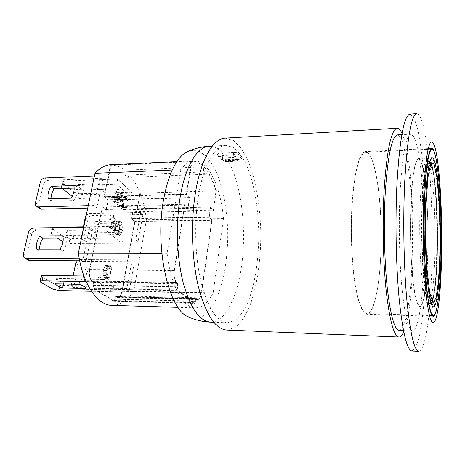 <?xml version="1.0" encoding="UTF-8"?>
<svg xmlns="http://www.w3.org/2000/svg" width="465" height="465" viewBox="0 0 465 465"><rect width="100%" height="100%" fill="white"/><g stroke="black" fill="none" stroke-linecap="round" stroke-linejoin="round"><path stroke-width="0.35" stroke-dasharray="2.33 1.74" d="M86.228 215.371L89.623 213.516L92.128 215.516C89.948 215.777 88.513 217.05 87.833 219.317L85.304 217.341M83.334 226.792L81.346 236.33L83.927 238.214L87.833 219.317M135.716 239.864L138.047 241.788L142.935 214.545L140.663 212.482L135.716 239.864L84.124 240.155L82.787 239.853C81.555 239.15 81.073 237.975 81.346 236.33M140.663 212.482L89.623 213.516M93.209 232.878C92.244 229.053 93.017 225.229 95.534 221.404L116.453 221.073C117.506 224.897 116.762 228.763 114.227 232.674L93.209 232.878L95.732 234.79L116.651 234.61L114.227 232.674M83.927 238.214C83.659 239.853 84.142 241.021 85.368 241.724L86.699 242.021L84.124 240.155M77.277 260.795L80.102 259.627L82.729 261.394C80.503 261.621 79.038 262.917 78.329 265.288L75.685 263.539M132.095 259.889L126.904 288.608L129.346 290.276L134.472 261.708L132.095 259.889L80.102 259.627M134.472 261.708L82.729 261.394M73.115 275.867L71.54 283.429L74.243 285.074C73.952 286.917 74.51 288.201 75.923 288.922L77.039 289.154L74.342 287.527L73.226 287.294C71.808 286.574 71.244 285.283 71.54 283.429M126.904 288.608L74.342 287.527M83.479 274.745L86.275 267.096L107.572 267.294C108.618 271.339 107.845 275.385 105.241 279.436L83.84 279.099L83.427 276.012M129.346 290.276L77.039 289.154M41.187 276.198L41.897 276.849L40.699 282.203M112.89 291.764L113.896 286.382L98.638 276.227L97.551 281.79L112.89 291.764L91.471 291.282M97.551 281.79L86.182 281.592M52.807 289.125L53.94 283.894L41.897 276.849M53.94 283.894L60.008 285.33L58.892 290.555M64.118 236.952L70.012 238.493L68.948 243.48L63.031 241.951L64.118 236.952L52.609 228.885L51.47 233.988L57.457 238.109M121.97 243.276L122.929 238.144L108.38 226.467L107.345 231.756L121.97 243.276L68.948 243.48M107.345 231.756L52.853 232.308L53.853 227.821M51.47 233.988L50.894 232.808L52.853 232.308M72.732 240.324C68.75 238.754 66.483 237.15 65.931 235.511L89.152 235.319C93.157 236.958 95.337 238.58 95.685 240.196L72.732 240.324L73.807 235.273L96.708 235.081C96.365 233.442 94.203 231.791 90.21 230.14L67.036 230.396C67.582 232.058 69.837 233.686 73.807 235.273M51.946 227.844L52.609 228.885M108.38 226.467L83.857 226.781M122.929 238.144L70.012 238.493M61.746 187.988L61.229 186.645L63.17 186.023L64.263 181.123L62.322 181.751L62.833 183.117L61.746 187.988L62.357 188.482M72.145 196.358L72.802 196.887L73.836 192.115L62.833 183.117M130.63 197.026L131.549 192.126L117.651 179.066L116.669 184.111L130.63 197.026L78.556 198.514L72.802 196.887M116.669 184.111L63.17 186.023M82.392 194.783C78.539 193.074 76.37 191.278 75.894 189.406L98.696 188.639C102.567 190.429 104.648 192.248 104.933 194.097L82.392 194.783L83.415 189.958L105.915 189.209C105.636 187.337 103.561 185.5 99.702 183.692L76.946 184.518L75.894 189.406M73.836 192.115L79.573 193.748L78.556 198.514M102.98 178.246L100.202 175.718L94.093 205.518L96.958 207.884L102.98 178.246L48.116 180.397C45.756 180.728 44.175 182.129 43.379 184.599L40.292 182.187M100.202 175.718L94.424 175.95M94.093 205.518L88.245 205.664M35.445 202.804L38.595 205.106L39.298 208.337M96.958 207.884L87.74 208.093M92.541 229.611L89.611 227.368L83.171 258.79L86.188 260.848L92.541 229.611L36.59 230.245C34.183 230.53 32.562 231.965 31.73 234.552L28.487 232.413M83.171 258.79L79.312 258.773M89.611 227.368L83.717 227.443M23.384 254.111L26.697 256.128L31.73 234.552M26.697 256.128L27.691 259.865M121.813 196.288L120.168 200.241L120.04 205.501L121.685 208.878L123.719 209.483L124.085 207.559L122.958 207.936L121.94 207.512L120.848 205.1L121.005 200.985L122.254 197.858L122.981 197.503L123.783 197.846L125.318 201.043L125.678 199.16L124.033 196.468L122.737 195.881L121.813 196.288L124.236 196.218L122.597 200.171L122.469 205.443L124.103 208.826L125.213 209.436L122.795 209.488M125.213 209.436L123.719 209.483M126.131 209.43L126.492 207.506L124.085 207.559M126.492 207.506L124.021 207.506M126.434 207.448L125.376 207.878L124.358 207.454L123.272 205.042L120.848 205.1M123.272 205.042L123.428 200.921L124.672 197.794L125.393 197.433L126.189 197.776L127.224 199.409L124.818 199.473M127.224 199.409L127.666 200.932L125.259 200.996M127.666 200.932L125.318 201.043M127.724 200.985L128.078 199.096L125.678 199.16M128.078 199.096L127.427 197.706L125.021 197.776M127.427 197.706L126.439 196.399L125.149 195.812L124.236 196.218M119.54 192.626L114.797 200.636L116.837 190.168L116.07 189.47L113.693 201.641L114.872 202.67L119.209 195.271L117.354 204.844L118.116 205.507L120.441 193.446L119.54 192.626L121.97 192.551L117.25 200.566L114.797 200.636M117.25 200.566L119.278 190.086L116.837 190.168M119.278 190.086L118.517 189.389L116.07 189.47M118.517 189.389L116.151 201.578L113.693 201.641M116.151 201.578L117.325 202.606L114.872 202.67M117.325 202.606L121.638 195.195L119.209 195.271M121.638 195.195L119.801 204.786L117.354 204.844M119.801 204.786L120.557 205.449L118.116 205.507M120.557 205.449L122.87 193.37L120.441 193.446M122.87 193.37L121.97 192.551M105.166 265.498L103.37 269.927L103.23 275.454L105.014 278.68L106.223 279.11L107.229 278.93L107.63 276.855L106.096 277.483L105.293 277.204L104.108 274.885L104.282 270.554L105.642 267.055L106.636 266.526L107.305 266.759L108.973 269.822L109.362 267.782L107.578 265.271L106.462 264.87L105.166 265.498L107.665 265.515L105.881 269.956L105.741 275.489L107.52 278.721L108.723 279.151L106.223 279.11L109.723 278.971L107.229 278.93M109.723 278.971L110.118 276.89L107.63 276.855M110.118 276.89L107.56 276.809M110.054 276.849L108.595 277.524L107.799 277.239L106.613 274.92L104.108 274.885M106.613 274.92L106.787 270.584L108.142 267.079L109.136 266.55L109.798 266.782L110.914 268.293L108.426 268.27M110.914 268.293L111.397 269.805L108.909 269.776M111.397 269.805L108.973 269.822M111.46 269.845L111.844 267.805L109.362 267.782M111.844 267.805L111.141 266.48L108.653 266.457M111.141 266.48L110.071 265.294L108.961 264.893L107.665 265.515M114.082 218.102L109.199 226.542L111.298 215.777L110.513 215.126L108.066 227.635L109.275 228.6L113.739 220.805L111.833 230.646L112.617 231.268L115.006 218.876L114.082 218.102L116.541 218.056L111.681 226.507L109.199 226.542M111.681 226.507L113.774 215.737L111.298 215.777M113.774 215.737L112.989 215.074L110.513 215.126M112.989 215.074L110.554 227.606L108.066 227.635M110.554 227.606L111.757 228.571L109.275 228.6M111.757 228.571L116.198 220.765L113.739 220.805M116.198 220.765L114.303 230.617L111.833 230.646M114.303 230.617L115.082 231.245L112.617 231.268M115.082 231.245L117.459 218.835L115.006 218.876M117.459 218.835L116.541 218.056M120.848 223.014C122.004 224.043 122.307 226.211 121.743 229.512L120.545 232.826L119.697 233.32L118.947 233.012L117.825 230.623L118.034 226.467C118.54 223.967 119.226 222.712 120.092 222.694L120.848 223.014M119.307 229.541C119.871 226.246 119.575 224.078 118.406 223.049L117.651 222.729C116.779 222.747 116.087 224.002 115.582 226.502L115.372 230.646L116.5 233.035L117.25 233.343L118.104 232.849L119.307 229.541L121.743 229.512M120.15 230.227L120.313 224.932L118.674 221.636L117.471 221.125L116.372 221.66L114.721 225.798L114.553 231.181L116.227 234.453L117.366 234.924L118.523 234.372L120.15 230.227L122.58 230.204L122.743 224.897L121.109 221.596L119.918 221.09L118.825 221.619L117.18 225.763L117.006 231.157L114.553 231.181M117.006 231.157L118.674 234.436L119.813 234.901L120.958 234.348L118.523 234.372M120.958 234.348L122.58 230.204M136.501 211.732L139.889 193.184C137.105 185.866 133.688 179.792 129.642 174.974L127.631 177.368C125.608 176.787 124.661 174.404 124.789 170.225C120.441 166.755 115.855 165.098 111.036 165.261L104.503 196.457L108.304 199.758L106.229 210.221L102.387 207.001L89.803 269.706C89.047 275.036 89.948 278.82 92.506 281.052L93.959 281.988L93.291 285.365L94.006 288.352L113.321 300.512L114.774 299.012L115.372 295.787L117.837 297.001C119.801 296.804 121.179 294.856 121.97 291.16L134.705 221.526L131.38 218.626L133.205 208.762L136.501 211.732L213.255 210.145L216.033 190.865L139.889 193.184M51.057 198.735L51.412 201.153L73.999 200.531L71.029 198.16M73.999 200.531C76.83 196.265 77.731 192.086 76.702 187.988L74.179 188.075M73.772 185.547L76.702 187.988M116.651 234.61C119.168 230.721 119.9 226.874 118.848 223.072L98.028 223.374L95.534 221.404M116.453 221.073L118.848 223.072M51.412 201.153L48.331 198.817M98.028 223.374C95.528 227.182 94.761 230.983 95.732 234.79M86.275 267.096L88.879 268.834C86.316 272.769 85.514 276.751 86.478 280.779L107.775 281.133L105.241 279.436M83.84 279.099L86.478 280.779M36.799 249.182L40.037 251.24L63.054 251.251L59.933 249.164M39.717 249.176L40.037 251.24M107.572 267.294L110.077 269.049L88.879 268.834M107.775 281.133C110.362 277.105 111.129 273.077 110.077 269.049M62.822 235.894L65.902 238.051L63.188 238.074M63.054 251.251C65.972 246.816 66.919 242.416 65.902 238.051M138.047 241.788L86.699 242.021M142.935 214.545L92.128 215.516M38.595 205.106L43.379 184.599M86.188 260.848L79.707 260.813M74.243 285.074L78.329 265.288M104.933 194.097L105.915 189.209M98.696 188.639L99.702 183.692M95.685 240.196L96.708 235.081M89.152 235.319L90.21 230.14M85.99 288.515L87.065 283.15C86.653 281.767 84.386 280.337 80.253 278.849L56.649 278.477L55.492 283.842M79.143 284.284L80.253 278.849M63.473 283.993L63.74 282.732L87.065 283.15M67.036 230.396L65.931 235.511M76.946 184.518C77.422 186.419 79.579 188.232 83.415 189.958M56.649 278.477C57.276 279.889 59.636 281.302 63.74 282.732M98.638 276.227L83.933 276.024M113.896 286.382L60.008 285.33M117.651 179.066L64.263 181.123M131.549 192.126L79.573 193.748M216.033 190.865C213.714 183.227 210.866 176.88 207.495 171.823L205.826 174.305C204.141 173.683 203.35 171.19 203.455 166.836C199.828 163.18 196.003 161.413 191.987 161.529L186.581 194.05L189.767 197.52L188.052 208.436L184.832 205.053L174.404 270.607C173.782 276.187 174.544 280.139 176.694 282.464L177.909 283.435L177.357 286.975L177.961 290.096L194.382 302.802L195.329 301.134L195.823 297.757L115.372 295.787M177.909 283.435L93.959 281.988M195.823 297.757L197.881 299.012C199.52 298.803 200.665 296.763 201.316 292.904L211.784 220.34L134.705 221.526M211.784 220.34L209.012 217.306L131.38 218.626M209.012 217.306L210.511 207.041L133.205 208.762M210.511 207.041L213.255 210.145M207.495 171.823L129.642 174.974M203.455 166.836L124.789 170.225M191.749 161.547L110.757 165.278M186.581 194.05L104.503 196.457M189.767 197.52L108.304 199.758M188.052 208.436L106.229 210.221M184.832 205.053L102.387 207.001M110.548 164.72L104.119 196.742L107.932 200.043L106.061 209.465L102.213 206.233L89.507 269.514C88.699 275.204 89.664 279.238 92.396 281.616L93.558 282.36L93 285.179C92.75 286.952 93.047 288.195 93.895 288.916L113.216 301.053L113.605 301.175L115.029 299.181L115.529 296.49L117.808 297.559C119.906 297.35 121.377 295.275 122.219 291.328L135.03 221.241L131.711 218.341L133.35 209.465L136.646 212.429L213.371 210.872L210.633 207.774L209.285 217.01L212.052 220.038L201.525 293.078C200.834 297.193 199.607 299.367 197.863 299.6L195.963 298.495L195.55 301.303L194.364 303.395L194.039 303.267L177.868 290.689C177.159 289.933 176.909 288.631 177.113 286.783L177.578 283.83L176.601 283.051C174.305 280.575 173.492 276.355 174.16 270.398L184.686 204.257L187.906 207.652L189.453 197.817L186.262 194.347L191.58 160.96L176.845 161.646M133.35 209.465L210.633 207.774M131.711 218.341L209.285 217.01M135.03 221.241L212.052 220.038M115.529 296.49L195.963 298.495M93.558 282.36L177.578 283.83M102.213 206.233L184.686 204.257M106.061 209.465L187.906 207.652M107.932 200.043L189.453 197.817M104.119 196.742L186.262 194.347M136.646 212.429L140.174 193.12L216.266 190.795L213.371 210.872M216.266 190.795C210.331 171.509 202.217 161.558 191.929 160.942L191.58 160.96M180.815 169.708L167.121 253.204C170.62 285.748 183.251 308.126 195.323 307.865C202.147 307.743 208.105 302.75 213.197 292.874L223.491 218.527C220.695 186.779 208.442 160.036 194.097 160.838C189.464 161.053 185.035 164.011 180.815 169.708L172.195 170.074M223.491 218.527L146.417 219.776C145.278 210.116 143.197 201.229 140.174 193.12M167.121 253.204L161.82 253.193M112.141 305.389C120.371 305.331 127.584 300.582 133.769 291.142L146.417 219.776M213.197 292.874L133.769 291.142M410.066 114.105L413.763 117.407L417.192 127.108C419.291 136.326 421.116 147.696 422.662 161.21C424.766 182.978 425.975 206.716 426.295 232.43C426.405 258.151 425.585 281.906 423.842 303.697C422.522 317.24 420.889 328.633 418.942 337.892L415.675 347.646L412.031 351.005M400.109 191.574C402.376 154.31 405.986 135.175 410.95 134.17L413.966 136.85C415.902 141.302 417.669 148.039 419.261 157.077C422.261 176.671 424.063 204.176 424.371 232.448C424.464 254.035 423.772 273.897 422.307 292.032C421.203 303.261 419.849 312.666 418.238 320.246L415.553 328.203L412.583 330.935C408.421 330.324 404.87 315.956 401.923 287.818C399.296 260.22 398.563 222.224 400.109 191.574M416.884 113.675C421.185 114.768 424.766 127.195 427.62 150.962C433.107 196.114 433.706 268.625 428.974 313.863C426.515 337.677 423.138 350.162 418.855 351.325M352.319 199.729C355.074 168.696 359.457 152.648 365.473 151.59C374.122 151.66 380.957 191.394 381.23 232.802C381.643 274.211 375.47 314.055 366.827 314.27C361.822 313.654 357.626 301.756 354.225 278.587C351.209 255.924 350.436 224.955 352.319 199.729M380.48 260.237C378.806 290.183 373.389 313.892 366.844 313.619L363.7 311.713C361.596 308.655 359.608 303.709 357.73 296.873C354.132 281.755 351.738 258.122 351.424 233.052C351.319 207.983 353.324 184.309 356.672 169.132L359.393 159.85C361.369 155.391 363.409 152.857 365.507 152.235C376.232 151.532 383.579 212.482 380.48 260.237M190.505 150.404L198.95 151.049L206.896 156.775L213.923 166.894C222.398 183.576 227.333 208.401 227.774 234.081C227.757 259.761 223.241 284.661 215.039 301.489C210.657 309.126 205.751 314.491 200.334 317.578L191.9 318.356M198.166 197.695C202.996 165.482 214.702 145.568 225.973 145.4L233.535 147.562C238.382 151.416 242.777 157.385 246.717 165.464C254.105 183.041 258.366 208.047 258.778 233.819C258.79 259.598 254.948 284.673 247.857 302.372C244.049 310.515 239.754 316.555 234.97 320.49L227.443 322.774C216.986 321.931 208.303 308.882 201.392 283.627C195.265 258.9 193.957 225.136 198.166 197.695M241.992 157.373C241.986 158.617 240.765 159.292 238.33 159.402L237.999 159.14L237.528 160.07L241.992 157.373L239.382 153.601L238.202 154.148C237.208 153.903 235.743 154.13 233.808 154.828L222.055 155.403C219.986 154.95 218.812 154.915 218.538 155.31L221.27 158.96L225.903 160.611L237.528 160.07L226.164 160.797L224.49 161.303L221.782 157.664L222.317 155.595L233.552 155.048L237.708 160.541L237.278 160.291L236.801 161.227L233.907 157.385L222.683 157.914L225.38 161.547L236.516 161.041L237.708 160.541L240.771 157.833L238.202 154.148L235.11 156.879L233.907 157.385L233.401 152.421C235.877 152.27 237.865 152.665 239.382 153.601M225.229 138.122L233.477 140.459L241.114 147.992L247.787 159.919C255.785 178.99 260.371 206.001 260.813 233.802C260.83 261.609 256.697 288.695 249.019 307.894C244.898 316.741 240.231 323.303 235.028 327.593L226.821 330.069M402.056 133.426C415.919 163.395 417.07 301.628 403.707 331.824M397.529 134.897L400.917 137.541C403.085 141.947 405.062 148.637 406.846 157.612C410.194 177.078 412.188 204.431 412.507 232.547C412.583 254.018 411.792 273.769 410.124 291.799C408.869 302.959 407.334 312.3 405.515 319.833L402.492 327.732L399.156 330.429M217.422 155.048C217.463 153.863 218.858 153.188 221.607 153.02L222.683 157.914L218.538 155.31L217.422 155.048L220.212 158.768L221.264 158.954L224.49 161.297L225.67 161.727L226.362 159.687C222.503 159.536 220.805 159.292 221.27 158.96L225.67 161.727L236.801 161.227L240.097 158.763L227.304 159.635L226.815 160.559M238.33 159.402L226.705 159.943C224.072 160.21 221.91 159.821 220.212 158.768M226.705 159.943L227.647 159.89C240.213 181.088 245.968 221.526 242.596 257.285C239.254 292.967 226.449 322.355 210.639 322.152M427.701 257.796C426.783 285.266 423.644 306.79 419.814 306.598C417.89 306.063 416.07 300.931 414.344 291.206C412.17 277.285 410.688 255.57 410.438 232.564C410.38 214.958 410.921 199.253 412.048 185.459C412.879 177.153 413.85 170.446 414.966 165.331C416.129 161.233 417.332 158.92 418.581 158.379C424.888 157.792 429.433 213.801 427.701 257.796M411.037 202.74C412.542 174.538 415.065 159.972 418.599 159.042C423.586 159.181 427.684 194.887 427.957 232.419C428.312 269.944 424.807 305.714 419.819 305.935C416.896 305.4 414.414 294.676 412.374 273.775C410.56 253.349 410.025 225.508 411.037 202.74M420.133 203.711C419.256 225.728 419.75 252.629 421.371 272.374C423.191 292.595 425.394 302.971 427.986 303.494C428.945 303.471 429.846 301.948 430.689 298.925C437.071 277.663 436.315 187.029 429.584 165.871C428.689 162.86 427.765 161.355 426.806 161.349C423.673 162.256 421.447 176.375 420.133 203.711M437.152 255.953C436.554 274.984 435.246 288.521 433.241 296.577C430.596 305.406 428.027 300.262 425.533 281.133C423.324 262.028 422.394 230.256 423.377 204.803C424.626 170.504 428.881 155.827 432.177 168.179C436.048 181.181 438.228 222.601 437.152 255.953M45.059 177.961L48.116 180.397M33.375 228.077L36.59 230.245M122.597 200.171L120.168 200.241M122.469 205.443L120.04 205.501M124.103 208.826L121.685 208.878M125.573 207.861L123.161 207.913M124.358 207.454L121.94 207.512M123.428 200.921L121.005 200.985M124.672 197.794L122.254 197.858M126.189 197.776L123.783 197.846M126.439 196.399L124.033 196.468M105.881 269.956L103.37 269.927M105.741 275.489L103.23 275.454M107.52 278.721L105.014 278.68M109.124 277.436L106.625 277.396M107.799 277.239L105.293 277.204M106.787 270.584L104.282 270.554M108.142 267.079L105.642 267.055M109.798 266.782L107.305 266.759M110.071 265.294L107.578 265.271M118.034 226.467L115.582 226.502M117.825 230.623L115.372 230.646M118.947 233.012L116.5 233.035M120.545 232.826L118.104 232.849M122.743 224.897L120.313 224.932M121.109 221.596L118.674 221.636M118.825 221.619L116.372 221.66M117.18 225.763L114.721 225.798M118.674 234.436L116.227 234.453M177.357 286.975L93.291 285.365M177.961 290.096L94.006 288.352M194.126 302.703L113.321 300.512M195.329 301.134L114.774 299.012M196.91 298.623L116.669 296.624M201.316 292.904L121.97 291.16M174.404 270.607L89.803 269.706M176.694 282.464L92.506 281.052M122.219 291.328L201.525 293.078M116.57 297.158L196.829 299.187M115.029 299.181L195.55 301.303M113.216 301.053L194.039 303.267M93.895 288.916L177.868 290.689M93 285.179L177.113 286.783M92.396 281.616L176.601 283.051M89.507 269.514L174.16 270.398M209.18 146.301C213.894 146.144 218.352 148.364 222.555 152.962L233.401 152.421M221.607 153.02L222.555 152.962L222.973 155.351M422.017 202.496C421.127 225.38 421.633 253.367 423.284 273.891C425.132 294.897 427.37 305.668 429.997 306.197C434.473 305.958 437.588 270.026 437.24 232.337C436.961 194.649 433.252 158.774 428.776 158.612C425.603 159.524 423.348 174.154 422.017 202.496M429.968 161.994L428.846 161.268C425.783 162.169 423.609 176.305 422.33 203.664C421.482 225.705 421.97 252.629 423.557 272.397C425.336 292.642 427.492 303.023 430.032 303.54C438.826 304.343 439.233 181.53 430.764 163.471M423.144 203.937L425.08 177.31L428.073 163.401L431.381 163.971L434.345 177.409L436.49 200.188C437.408 218.643 437.687 237.441 437.321 256.581L435.897 281.348L433.409 298.013L430.218 302.721L426.893 293.142L424.19 269.898C422.947 248.577 422.598 226.595 423.144 203.937M82.787 239.853L85.368 241.724M73.226 287.294L75.923 288.922M52.004 227.844L50.894 232.808M62.322 181.751L61.229 186.645M123.254 209.529L125.672 209.471M122.958 207.936L125.376 207.878M122.981 197.503L125.393 197.433M122.737 195.881L125.149 195.812M106.096 277.483L108.595 277.524M106.636 266.526L109.136 266.55M106.462 264.87L108.961 264.893M120.092 222.694L117.651 222.729M119.697 233.32L117.25 233.343M117.471 221.125L119.918 221.09M117.366 234.924L119.813 234.901M194.382 302.802L113.629 300.611M197.881 299.012L117.837 297.001M205.826 174.305L127.631 177.368M191.987 161.529L111.036 165.261M117.808 297.559L197.863 299.6M113.605 301.175L194.364 303.395M194.097 160.838L191.929 160.942M195.323 307.865L178.06 307.353M438.524 168.65L427.62 150.962M439.582 296.002L428.974 313.863M431.898 148.469L365.473 151.59M433.293 316.287L366.827 314.27M225.973 145.4L212.29 146.132M227.443 322.774L213.755 322.268M410.95 134.17L401.83 134.664M412.583 330.935L403.457 330.592M430.828 149.184L365.507 152.235M432.206 315.59L366.844 313.619M432.171 157.798L418.581 158.379M433.409 306.952L419.814 306.598M419.819 305.935L429.997 306.197C437.269 304.273 437.821 287.818 439.419 265.521L440.018 234.854L438.082 188.871L434.688 166.487C433.06 162.082 431.7 159.623 430.613 159.117L428.776 158.612L418.599 159.042M427.986 303.494L430.032 303.54C434.903 304.04 437.856 269.508 437.559 232.337C437.24 195.166 433.711 160.681 428.846 161.268L426.806 161.349M432.177 168.179L429.584 165.871M433.241 296.577L430.689 298.925"/><path stroke-width="0.7" d="M83.334 226.792L85.304 217.341L86.228 215.371M73.115 275.867L75.685 263.539L77.277 260.795M83.427 276.012L83.479 274.745M91.471 291.282L58.892 290.555L52.807 289.125L40.699 282.203L40.066 281.203L42.036 280.837L43.239 275.449L41.269 275.826L41.187 276.198M86.182 281.592L42.036 280.837M62.618 288.027C58.497 286.614 56.126 285.225 55.492 283.842L79.143 284.284C83.287 285.754 85.572 287.161 85.99 288.515L62.618 288.027L63.473 283.993M57.457 238.109L62.984 241.916M83.857 226.781L53.998 227.17L51.946 227.844M62.357 188.482L72.145 196.358M88.245 205.664L38.316 206.884L36.886 206.588C35.584 205.85 35.102 204.588 35.445 202.804L40.292 182.187C41.1 179.705 42.693 178.298 45.059 177.961L94.424 175.95M48.331 198.817C47.407 194.701 48.36 190.545 51.185 186.36L73.772 185.547C74.795 189.662 73.883 193.87 71.029 198.16L48.331 198.817M39.298 208.337L41.461 209.169L38.316 206.884M87.74 208.093L41.461 209.169M79.312 258.773L25.081 258.29C23.57 257.529 23.006 256.134 23.384 254.111L28.487 232.413C29.33 229.809 30.957 228.367 33.375 228.077L83.717 227.443M62.822 235.894C63.839 240.277 62.874 244.7 59.933 249.164L36.799 249.182C35.886 244.793 36.886 240.428 39.798 236.075L62.822 235.894M27.691 259.865L29.586 260.522L26.278 258.528M74.179 188.075L54.231 188.761L51.185 186.36M54.231 188.761C52.01 191.987 50.958 195.312 51.057 198.735M39.798 236.075L42.995 238.208C40.6 241.736 39.508 245.392 39.717 249.176M63.188 238.074L42.995 238.208M79.707 260.813L29.586 260.522M83.933 276.024L43.239 275.449M176.845 161.646L110.548 164.72C105.107 165.104 99.917 167.97 94.97 173.323L78.387 253.07C82.503 284.086 97.586 305.534 112.141 305.389L178.06 307.353M172.195 170.074L94.97 173.323M161.82 253.193L78.387 253.07M397.046 182.1C399.848 137.768 404.184 115.105 410.066 114.105L416.884 113.675C411.374 114.646 407.317 137.373 404.713 181.85C402.911 219.015 403.748 265.625 406.765 299.222C410.153 333.353 414.187 350.72 418.855 351.325L412.031 351.005C407.049 350.383 402.76 333.062 399.168 299.047C395.971 265.567 395.105 219.131 397.046 182.1M423.755 194.957C425.109 164.761 427.376 147.289 430.544 142.546C433.647 140.017 436.31 148.719 438.524 168.65C442.343 203.095 442.825 261.493 439.582 296.002C437.158 322.757 432.514 332.324 428.474 310.69C424.423 289.451 422.127 236.435 423.755 194.957M424.545 197.98C426.01 165.912 428.463 149.41 431.898 148.469C436.838 148.754 440.867 189.749 441.18 232.308C441.57 274.862 438.228 315.921 433.293 316.287C430.433 315.735 427.98 303.488 425.94 279.552C424.121 256.128 423.563 224.054 424.545 197.98M191.9 318.356L186.564 316.049C167.946 306.383 154.88 246.595 163.517 199.95C168.115 175.386 175.346 159.669 185.198 152.811L190.505 150.404M403.707 331.824C402.213 335.323 400.627 337.067 398.958 337.055L226.821 330.069C215.533 329.162 206.135 315.026 198.636 287.655C191.987 260.83 190.586 224.107 195.201 194.382C200.479 159.623 213.127 138.338 225.229 138.122L397.22 128.27C398.894 128.235 400.505 129.95 402.056 133.426M398.958 337.055C393.977 336.416 389.734 321.158 386.223 291.27C383.102 261.923 382.271 221.45 384.183 188.9C386.956 149.532 391.303 129.322 397.22 128.27M403.457 330.592L399.156 330.429C394.483 329.801 390.507 315.514 387.235 287.562C384.323 260.144 383.538 222.427 385.305 191.981C387.88 154.967 391.954 135.937 397.529 134.897L401.83 134.664M440.861 260.516C440.024 291.311 437.036 315.799 433.299 315.619L431.497 313.695C430.282 310.568 429.125 305.482 428.021 298.437C425.899 282.848 424.435 258.395 424.156 232.448C423.999 206.501 425.062 182.03 426.928 166.406L428.451 156.868C429.567 152.305 430.718 149.724 431.915 149.137C438.042 148.695 442.436 211.436 440.861 260.516M440.163 257.843C439.402 285.469 436.716 307.132 433.409 306.952C431.747 306.423 430.166 301.262 428.666 291.474C426.771 277.471 425.463 255.605 425.219 232.436C425.15 214.714 425.597 198.904 426.562 185.018C427.265 176.665 428.096 169.917 429.05 164.773C430.049 160.657 431.09 158.333 432.171 157.798C437.612 157.257 441.599 213.598 440.163 257.843M53.853 227.821L53.998 227.17M213.755 322.268L210.639 322.152C199.671 321.292 190.569 308.347 183.35 283.319C176.944 258.819 175.59 225.38 180.007 198.189C185.082 166.272 197.358 146.504 209.18 146.301L212.29 146.132M426.079 203.873L427.951 177.212L430.846 163.291L434.054 163.866L436.931 177.322L439.012 200.13C439.907 218.602 440.181 237.423 439.832 256.593L438.46 281.389L436.054 298.071L432.962 302.785L429.741 293.2L427.114 269.921C425.905 248.577 425.562 226.56 426.079 203.873M430.764 163.471L429.968 161.994M41.269 275.826L40.066 281.203M36.886 206.588L40.037 208.872M25.081 258.29L28.394 260.29M185.198 152.811C192.806 148.945 200.804 146.771 209.18 146.301M186.552 316.043C194.219 319.781 202.252 321.821 210.639 322.152M431.915 149.137L430.828 149.184M433.299 315.619L432.206 315.59"/></g></svg>

